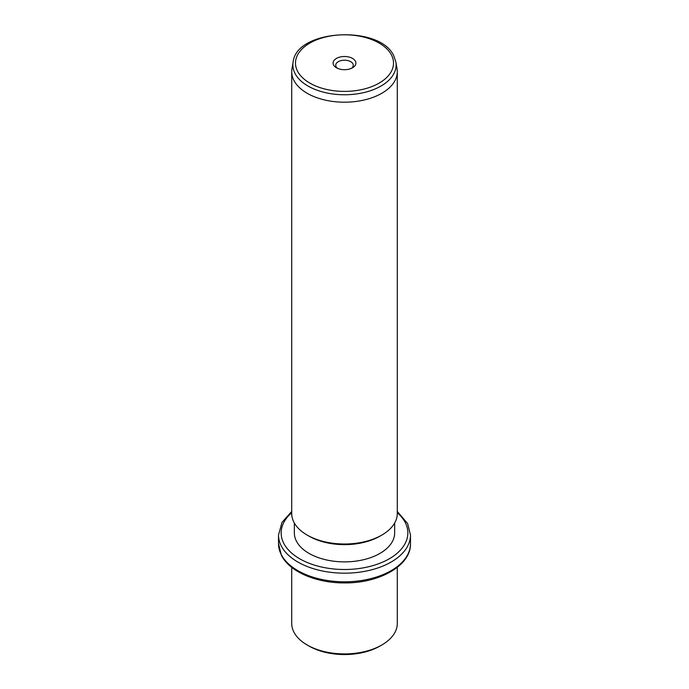 <?xml version="1.0" encoding="UTF-8"?>
<svg xmlns="http://www.w3.org/2000/svg" width="689" height="689" viewBox="0 0 689 689"><rect width="100%" height="100%" fill="white"/><g stroke="black" fill="none" stroke-linecap="round" stroke-linejoin="round"><path stroke-width="1.03" d="M381.827 644.99L379.966 646.067A50.151 28.955 180 0 1 309.034 646.067L307.173 644.99A52.786 30.48 0 0 0 381.827 644.99A52.786 30.48 0 0 0 397.286 623.442L397.286 567.348M291.714 567.348L291.714 623.442A52.786 30.48 0 0 0 293.841 632.02A52.786 30.48 0 0 0 307.173 644.99M394.651 523.046L394.651 532.924A50.151 28.955 180 0 1 351.631 561.587A50.151 28.955 180 0 1 296.382 541.072A50.151 28.955 180 0 1 294.349 532.924L294.349 523.046M381.827 535.077L379.966 536.154A50.151 28.955 180 0 1 309.034 536.154L307.173 535.077A52.786 30.48 0 0 0 381.827 535.077A52.786 30.48 0 0 0 397.286 513.529L397.286 71.716A52.786 30.48 180 0 1 352.01 101.886A52.786 30.48 180 0 1 293.841 80.303A52.786 30.48 180 0 1 291.714 71.716A52.786 30.48 180 0 1 291.972 68.693L293.126 61.993A51.623 29.808 180 0 0 294.961 73.344A51.623 29.808 180 0 0 354.379 94.212A51.623 29.808 180 0 0 395.874 61.993L397.028 68.693A52.786 30.48 180 0 1 397.286 71.716M291.714 71.716L291.714 513.529A52.786 30.48 0 0 0 293.841 522.107A52.786 30.48 0 0 0 307.173 535.077M355.446 61.243A11.412 6.589 180 0 1 352.57 67.755A11.412 6.589 180 0 1 336.43 67.755A11.412 6.589 180 0 1 333.554 64.955A11.412 6.589 180 0 1 341.288 56.774A11.412 6.589 180 0 1 355.446 61.243M351.511 68.297A8.776 5.064 0 0 0 353.276 65.257A8.776 5.064 0 0 0 352.914 63.827A8.776 5.064 0 0 0 343.251 60.244A8.776 5.064 0 0 0 335.724 65.257A8.776 5.064 0 0 0 336.086 66.678A8.776 5.064 0 0 0 337.489 68.297M281.181 554.43A65.989 38.102 180 0 1 278.511 543.699L281.362 555.196C289.44 571.767 316.475 583.17 344.75 582.911C379.458 583.264 411.066 565.514 410.489 543.699A65.989 38.102 180 0 1 353.888 581.413A65.989 38.102 180 0 1 281.181 554.43M397.286 511.436L407.638 523.588L410.489 535.077A65.989 38.102 180 0 1 353.888 572.792A65.989 38.102 180 0 1 281.181 545.809A65.989 38.102 180 0 1 278.511 535.077L278.511 543.699M397.286 512.711A63.345 36.577 180 0 1 405.287 522.624A63.345 36.577 180 0 1 362.336 568.02A63.345 36.577 180 0 1 283.713 543.225A63.345 36.577 180 0 1 291.714 512.711M391.533 55.129A49.014 28.301 180 0 1 358.297 90.25A49.014 28.301 180 0 1 297.467 71.062A49.014 28.301 180 0 1 330.703 35.949A49.014 28.301 180 0 1 391.533 55.129M410.489 535.077L410.489 543.699M291.714 511.436L281.956 522.469L278.511 535.077M293.126 61.993C296.503 28.998 380.569 24.761 393.884 56.093L395.874 61.993"/></g></svg>
